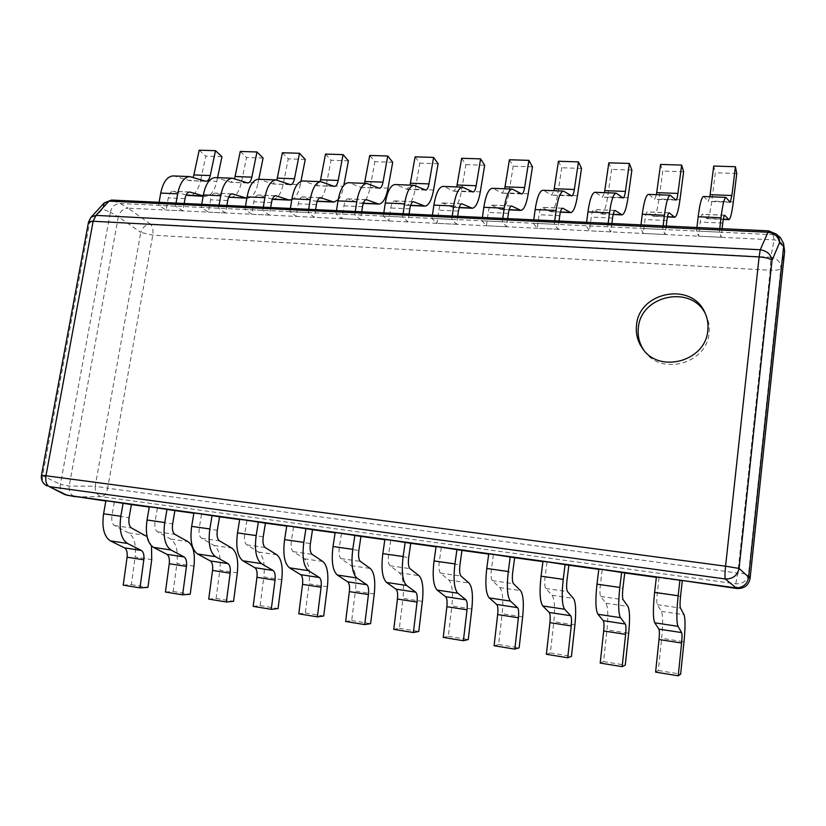 <?xml version="1.0" encoding="UTF-8"?>
<svg xmlns="http://www.w3.org/2000/svg" width="826" height="826" viewBox="0 0 826 826"><rect width="100%" height="100%" fill="white"/><g stroke="black" fill="none" stroke-linecap="round" stroke-linejoin="round"><path stroke-width="0.62" stroke-dasharray="4.13 3.1" d="M705.476 313.942L706.158 315.284C708.78 320.87 709.751 326.776 709.09 332.992C707.056 363.657 661.12 376.16 644.559 351.205L643.691 349.987M88.527 222.07L89.466 223.35L91.108 217.166M64.82 494.598C61.103 492.513 59.637 489.106 60.401 484.366L41.465 475.156M105.852 501.031L131.396 504.572L105.924 500.639M149.279 507.05L174.895 510.602L149.351 506.648M193.862 513.235L219.551 516.797L193.934 512.822M239.664 519.585L265.414 523.157L239.736 519.172M286.725 526.11L312.527 529.683L286.798 525.687M335.108 532.811L360.952 536.394L335.17 532.388M384.854 539.708L410.739 543.302L384.916 539.275M436.035 546.812L461.951 550.395L436.097 546.368M488.703 554.112L514.639 557.705L488.765 553.657M542.93 561.628L568.877 565.221L542.992 561.174M598.788 569.372L624.735 572.965L598.85 568.908M656.35 577.353L682.286 580.946L656.402 576.878M780.456 237.733L773.012 234.708L120.224 203.516L112.491 200.243C107.101 200.439 103.787 203.382 102.558 209.061L110.374 212.241L60.401 484.366L69.167 486.091L95.186 486.215C95.042 491.935 97.179 495.414 101.567 496.643C104.499 496.116 106.523 493.298 107.659 488.197L95.186 486.215L140.792 232.405L152.769 235.173L770.245 270.257L737.825 573.048L107.659 488.197L152.769 235.173C153.44 230.196 152.614 226.489 150.311 224.042C145.748 224.558 142.568 227.346 140.792 232.405L118.335 216.804L69.167 486.091C68.764 491.646 70.726 495.197 75.042 496.736M75.651 496.849L101.567 496.643L735.749 583.827C742.811 584.054 747.065 580.812 748.501 574.122L737.825 573.048L735.749 583.827L736.844 588.515M750.091 578.427L748.501 574.122L780.869 268.378C780.807 262.203 777.442 258.497 770.751 257.247L770.245 270.257C776.388 270.484 779.93 269.854 780.869 268.378L784.638 251.341M776.223 234.026L768.789 231.022L773.012 234.708L774.138 239.881L770.751 257.247L150.311 224.042L128.102 208.183L774.138 239.881C779.703 240.562 783.162 243.402 784.514 248.419M110.374 212.241C111.727 206.665 115.01 203.754 120.224 203.516L128.102 208.183C123.25 208.596 119.997 211.466 118.335 216.804L110.374 212.241M203.196 195.876L205.664 196.381C210.826 195.907 214.533 190.889 216.784 181.348L200.563 180.698C198.292 190.197 194.523 195.184 189.268 195.648M184.188 203.475L182.897 210.867L175.484 206.159L176.031 203.093M217.568 177.652L216.784 181.348M186.17 194.977L172.995 191.281C170.724 191.498 169.144 193.707 168.267 197.889L166.109 210.041L158.551 205.354L159.098 202.298M191.622 176.878L174.926 176.227L189.557 180.657L193.139 177.353M174.926 176.227L173.006 175.928M199.19 150.187L205.788 156.176L200.563 180.698M175.484 206.159L158.551 205.354M182.897 210.867L166.109 210.041M221.967 156.703L205.788 156.176M226.882 205.478L225.601 212.963L218.57 208.214L219.107 205.106M258.796 179.252L258.042 182.99L241.419 182.329C239.199 191.942 235.586 197.001 230.557 197.486M247.366 198.23L247.366 198.23C252.281 197.734 255.843 192.654 258.042 182.99M228.699 197.146L215.059 193.108C212.891 193.336 211.373 195.566 210.516 199.809L208.389 212.117L201.203 207.388L201.74 204.301M234.109 178.53L216.98 177.858L230.929 182.309L234.47 178.653M216.98 177.858L215.163 177.559M240.273 151.457L246.53 157.508L241.419 182.329M218.57 208.214L201.203 207.388M225.601 212.963L208.389 212.117M263.102 158.045L246.53 157.508M270.67 207.522L269.41 215.111L262.782 210.331L263.308 207.181M300.963 181.307L300.303 184.673L283.266 183.991C281.108 193.738 277.65 198.859 272.879 199.365M291.785 199.84C295.698 198.095 298.537 193.047 300.303 184.673M272.404 199.169L258.208 194.977C256.143 195.215 254.687 197.476 253.84 201.771L251.754 214.244L244.961 209.474L245.487 206.345M277.681 180.223L260.118 179.541L272.704 183.899L276.813 179.996M260.118 179.541L258.383 179.242M271.413 199.128L272.343 199.334M282.368 152.748L288.264 158.86L283.266 183.991M262.782 210.331L244.961 209.474M269.41 215.111L251.754 214.244M305.248 159.418L288.264 158.86M315.594 209.628L314.365 217.321L308.16 212.499L308.676 209.308M343.843 185.231L343.616 186.397L326.167 185.705C324.06 195.566 320.767 200.77 316.265 201.296L317.225 201.338M338.185 199.778C340.632 196.929 342.439 192.468 343.616 186.397M317.287 201.162L314.892 201.059L302.45 196.898C300.509 197.146 299.126 199.438 298.3 203.795L296.245 216.433L289.864 211.621L290.38 208.451M322.377 181.957L304.36 181.255L316.781 185.747L320.116 181.627M304.36 181.255L302.729 180.956M314.892 201.059L316.265 201.296M325.516 154.08L331.03 160.254L326.167 185.705M308.16 212.499L289.864 211.621M314.365 217.321L296.245 216.433M348.438 160.822L331.03 160.254M361.716 211.797L360.508 219.582L354.746 214.719L355.252 211.487M363.357 203.206L359.475 203.031L347.86 198.859C346.032 199.118 344.721 201.451 343.915 205.86L341.912 218.673L335.965 213.831L336.471 210.609M368.251 183.733L349.759 183.021L361.354 187.533L364.493 183.351M349.759 183.021L348.231 182.722M359.475 203.031L360.766 203.268C364.978 202.721 368.097 197.455 370.131 187.461L374.87 161.689L369.749 155.453M354.746 214.719L335.965 213.831M360.508 219.582L341.912 218.673M392.711 162.268L374.87 161.689M409.066 214.006L407.889 221.905L402.603 217.011L403.098 213.727M410.656 205.302L405.205 205.065L394.467 200.883C392.773 201.152 391.534 203.516 390.75 207.987L388.788 220.976L383.305 216.092L383.801 212.829M415.333 185.571L396.356 184.828L407.073 189.361L410.026 185.117M396.356 184.828L394.942 184.539M405.205 205.065L406.402 205.302C410.315 204.724 413.248 199.376 415.22 189.257L419.815 163.145L415.117 156.847M402.603 217.011L383.305 216.092M407.889 221.905L388.788 220.976M438.11 163.744L419.815 163.145M457.707 216.288L456.551 224.3L451.77 219.355L452.245 216.03M459.235 207.46L452.142 207.15L442.323 202.959C440.764 203.237 439.608 205.643 438.854 210.176L436.933 223.33L431.946 218.415L432.421 215.101M463.696 187.45L444.192 186.686L454.001 191.24L456.737 186.934M444.192 186.686L442.901 186.397M452.142 207.15L453.237 207.388C456.83 206.789 459.576 201.358 461.466 191.105L465.905 164.653L461.662 158.282M451.77 219.355L431.946 218.415M456.551 224.3L436.933 223.33M484.676 165.262L465.905 164.653M507.68 218.632L506.565 226.747L502.311 221.771L502.776 218.405M509.146 209.68L500.329 209.288L491.48 205.096C490.066 205.385 488.992 207.822 488.269 212.416L486.39 225.756L481.93 220.8L482.394 217.444M513.369 189.381L493.339 188.596L502.167 193.16L504.686 188.793M493.339 188.596L492.172 188.307M500.329 209.288L501.31 209.525C504.572 208.895 507.102 203.392 508.919 192.995L513.204 166.191L509.425 159.759M502.311 221.771L481.93 220.8M506.565 226.747L486.39 225.756M532.471 166.821L513.204 166.191M559.047 221.038L557.963 229.277L554.277 224.259L554.731 220.831M560.451 211.962L549.806 211.487L541.99 207.285C540.731 207.584 539.75 210.062 539.048 214.719L537.23 228.255L533.307 223.257L533.772 219.85M564.426 191.364L543.838 190.558L551.623 195.142L553.916 190.703M543.838 190.558L542.796 190.269M549.806 211.487L550.684 211.714C553.585 211.064 555.898 205.478 557.622 194.936L561.742 167.771L558.459 161.266M554.277 224.259L533.307 223.257M557.963 229.277L537.23 228.255M581.514 168.411L561.742 167.771M611.87 223.516L610.817 231.869L607.73 226.809L608.163 223.34M613.202 214.306L600.636 213.748L593.915 209.536C592.82 209.845 591.932 212.365 591.261 217.093L589.496 230.815L586.161 225.777L586.605 222.328M616.908 193.398L595.742 192.572L602.433 197.177L604.477 192.664M595.742 192.572L594.844 192.282M600.636 213.748L601.39 213.965C603.909 213.294 605.995 207.615 607.637 196.929L611.57 169.392L608.824 162.825M607.73 226.809L586.161 225.777M610.817 231.869L589.496 230.815M631.88 170.053L611.57 169.392M666.21 226.056L665.188 234.532L662.741 229.442L663.164 225.911M667.47 216.711L652.87 216.061L647.305 211.848C646.386 212.179 645.602 214.739 644.961 219.53L643.258 233.459L640.542 228.379L640.976 224.879M670.888 195.494L649.112 194.647L654.646 199.262L656.433 194.678M649.112 194.647L648.369 194.358M652.87 216.061L653.5 216.288C655.627 215.586 657.465 209.814 659.014 198.983L662.751 171.065L660.563 164.426M662.741 229.442L640.542 228.379M665.188 234.532L643.258 233.459M683.618 171.746L662.751 171.065M722.12 228.678L721.15 237.279L719.374 232.147L719.776 228.565M723.308 219.189L706.571 218.446L702.234 214.233C701.491 214.574 700.82 217.176 700.211 222.039L698.569 236.174L696.514 231.053L696.927 227.501M726.426 197.651L704.02 196.784L708.326 201.41L709.844 196.743M704.02 196.784L703.432 196.495M706.571 218.446L707.066 218.663C708.77 217.93 710.339 212.076 711.795 201.079L715.337 172.779L713.726 166.057M719.374 232.147L696.514 231.053M721.15 237.279L698.569 236.174M736.771 173.47L715.337 172.779M114.318 502.208L112.006 515.228C111.293 520.452 112.15 523.901 114.587 525.594L128.557 532.873C134.235 536.735 136.424 544.799 135.123 557.054L151.726 559.615M123.219 585.128L131.324 584.674L135.123 557.054M147.049 536.59L151.509 545.945M131.324 584.674L147.937 587.379M157.363 508.176L155.081 521.371C154.379 526.668 155.174 530.158 157.487 531.851L170.796 539.099C176.206 542.961 178.251 551.097 176.94 563.508L193.965 566.14M165.427 592.025L173.171 591.488L176.94 563.508M173.171 591.488L190.207 594.266M201.544 514.299L199.303 527.69C198.601 533.049 199.345 536.58 201.534 538.263L214.141 545.49C219.251 549.342 221.151 557.55 219.84 570.136L237.299 572.831M208.73 599.098L216.082 598.478L219.84 570.136M216.082 598.478L233.562 601.328M246.922 520.587L244.713 534.164C244.021 539.605 244.692 543.167 246.757 544.85L258.621 552.036C263.422 555.888 265.167 564.179 263.835 576.92L281.759 579.687M253.169 606.367L260.118 605.654L263.835 576.92M260.118 605.654L278.052 608.576M293.529 527.05L291.361 540.823C290.669 546.337 291.279 549.94 293.199 551.623L304.278 558.768C308.759 562.609 310.328 570.983 308.996 583.889L327.395 586.728M298.785 613.821L305.31 613.006L308.996 583.889M305.31 613.006L323.72 616.01M341.417 533.689L339.3 547.659C338.619 553.255 339.156 556.889 340.931 558.582L351.174 565.676C355.304 569.506 356.698 577.963 355.356 591.044L374.25 593.966M345.64 621.472L351.7 620.563L355.356 591.044M351.7 620.563L370.606 623.64M390.657 540.514L388.581 554.69C387.9 560.369 388.375 564.044 389.986 565.727L399.34 572.769C403.109 576.589 404.317 585.138 402.974 598.396L422.375 601.39M393.765 629.34L399.35 628.328L402.974 598.396M399.35 628.328L418.772 631.487M441.29 547.535L439.267 561.928C438.596 567.679 438.988 571.406 440.434 573.079L448.848 580.058C452.225 583.868 453.237 592.5 451.884 605.943L471.822 609.02M443.232 637.414L448.301 636.299L451.884 605.943M448.301 636.299L468.27 639.551M493.38 554.762L491.418 569.372C490.747 575.206 491.057 578.964 492.327 580.647L499.74 587.565C502.704 591.354 503.509 600.068 502.156 613.697L522.651 616.867M494.082 645.726L498.615 644.497L502.156 613.697M498.615 644.497L519.141 647.832M546.998 562.186L545.088 577.023C544.427 582.96 544.644 586.759 545.728 588.422L552.088 595.278C554.607 599.046 555.196 607.853 553.833 621.679L574.917 624.931M546.389 654.275L550.343 652.912L553.833 621.679M550.343 652.912L571.447 656.35M602.195 569.847L600.357 584.911C599.707 590.931 599.821 594.772 600.708 596.434L605.943 603.207C608.008 606.965 608.349 615.855 606.986 629.877L628.679 633.222M600.203 663.072L603.558 661.585L606.986 629.877M603.558 661.585L625.261 665.116M659.065 577.725L657.289 593.037C656.649 599.149 656.67 603.042 657.341 604.694L661.389 611.374C662.948 615.112 663.051 624.095 661.678 638.322L684 641.761M655.596 672.116L658.301 670.495L661.678 638.322M658.301 670.495L680.645 674.14M103.777 203.403L102.558 209.061L89.466 223.35L42.622 475.508C41.713 480.319 43.189 483.799 47.051 485.946M768.603 230.857L111.52 200.068M189.185 192.055L173.666 191.384M204.063 196.134L203.165 196.092M205.313 181.204L188.875 180.553M185.034 198.653L168.267 197.889M231.703 193.893L215.7 193.201M247.119 182.876L230.268 182.205M227.708 200.584L210.516 199.809M275.306 195.793L258.806 195.07M289.967 184.59L272.704 183.899M271.486 202.576L253.84 201.771M320.044 197.734L303.028 196.991M333.9 186.346L316.193 185.644M316.399 204.611L298.3 203.795M365.949 199.727L348.396 198.963M378.969 188.152L360.807 187.419M362.5 206.706L343.915 205.86M388.024 188.173L370.131 187.461M413.083 201.771L394.962 200.986M425.204 190.001L406.568 189.257M409.841 208.854L390.75 207.987M433.578 189.99L415.22 189.257M461.486 203.867L442.777 203.051M472.668 191.89L453.536 191.126M458.451 211.064L438.854 210.176M480.298 191.849L461.466 191.105M511.211 206.025L491.893 205.189M521.392 193.842L501.743 193.057M508.413 213.335L488.269 212.416M528.248 193.769L508.919 192.995M562.32 208.245L542.352 207.378M571.437 195.845L551.252 195.039M559.76 215.669L539.048 214.719M577.467 195.731L557.622 194.936M614.854 210.527L594.224 209.628M622.845 197.899L602.113 197.073M612.551 218.064L591.261 217.093M628.018 197.744L607.637 196.929M668.895 212.871L647.563 211.941M675.699 200.006L654.378 199.159M666.871 220.532L644.961 219.53M679.953 199.809L659.014 198.983M724.495 215.276L702.441 214.326M730.029 202.184L708.109 201.307M722.76 223.061L700.211 222.039M733.323 201.947L711.795 201.079M114.587 525.594L131.613 528.072M128.557 532.873L145.324 535.351M112.006 515.228L129.104 517.665M157.487 531.851L174.967 534.391M170.796 539.099L187.998 541.639M155.081 521.371L172.634 523.88M201.534 538.263L219.479 540.875M214.141 545.49L231.796 548.082M199.303 527.69L217.321 530.261M246.757 544.85L265.187 547.545M258.621 552.036L276.741 554.711M244.713 534.164L263.226 536.807M293.199 551.623L312.135 554.38M304.278 558.768L322.883 561.504M291.361 540.823L310.38 543.539M340.931 558.582L360.384 561.412M351.174 565.676L370.285 568.484M339.3 547.659L358.856 550.457M389.986 565.727L409.995 568.649M399.34 572.769L418.978 575.66M388.581 554.69L408.684 557.56M440.434 573.079L461.011 576.083M448.848 580.058L469.034 583.032M439.267 561.928L459.948 564.881M492.327 580.647L513.504 583.724M499.74 587.565L520.504 590.621M491.418 569.372L512.698 572.408M545.728 588.422L567.524 591.602M552.088 595.278L573.45 598.416M545.088 577.023L566.997 580.151M600.708 596.434L623.165 599.707M605.943 603.207L627.925 606.449M600.357 584.911L622.928 588.133M657.341 604.694L680.469 608.06M661.389 611.374L684.021 614.709M657.289 593.037L680.552 596.351M704.867 312.558L706.158 315.284M642.762 348.799L644.559 351.205M189.701 192.004L172.995 191.281M205.984 181.317L189.557 180.657M203.134 196.268L205.664 196.381M232.189 193.852L215.059 193.108M247.759 182.99L230.929 182.309M275.77 195.741L258.208 194.977M290.576 184.704L273.323 184.012M320.478 197.672L302.45 196.898M334.478 186.459L316.781 185.747M366.362 199.665L347.86 198.859M379.495 188.256L361.354 187.533M360.766 203.268L363.295 203.382M413.454 201.709L394.467 200.883M425.7 190.104L407.073 189.361M406.402 205.302L410.594 205.488M461.827 203.805L442.323 202.959M473.112 192.004L454.001 191.24M453.237 207.388L459.184 207.646M511.521 205.963L491.48 205.096M521.784 193.945L502.167 193.16M501.31 209.525L509.095 209.866M562.589 208.173L541.99 207.285M571.778 195.948L551.623 195.142M550.684 211.714L560.41 212.148M615.091 210.454L593.915 209.536M623.145 198.003L602.433 197.177M601.39 213.965L613.16 214.492M669.091 212.798L647.305 211.848M675.936 200.109L654.646 199.262M653.5 216.288L667.429 216.908M724.65 215.204L702.234 214.233M730.215 202.287L708.326 201.41M707.066 218.663L723.277 219.386"/><path stroke-width="1.24" d="M636.536 325.186C638.808 291.754 691.703 281.377 704.867 312.558C707.5 318.186 708.481 324.133 707.81 330.4C705.755 361.313 659.447 373.941 642.762 348.799C637.662 341.747 635.586 333.88 636.536 325.186M643.691 349.987C639.252 343.244 637.476 335.841 638.364 327.767C640.584 295.357 691.321 284.34 705.476 313.942M88.527 222.07L91.108 217.166L95.971 215.369L93.152 221.244L88.527 222.07L41.465 475.156L725.569 566.192L759.115 256.938L93.152 221.244L45.998 475.59C45.223 481.217 46.318 484.893 49.25 486.617L64.82 494.598L75.042 496.736M783.502 243.247L784.638 251.341L783.647 246.293L779.517 242.72C779.723 239.282 778.629 236.391 776.223 234.026L780.456 237.723L783.502 243.247L783.647 246.293L748.593 577.57C747.034 584.643 742.564 588.05 735.171 587.792L66.648 495.187M105.852 501.031L66.937 495.228L49.25 486.617L725.269 578.964C724.784 577.291 724.877 573.038 725.569 566.192L739.063 568.433L772.011 260.417C770.235 258.61 765.929 257.444 759.115 256.938L760.25 249.751C767.096 250.918 771.009 254.47 772.011 260.417L779.517 242.72C778.557 236.845 774.716 233.366 767.994 232.251L760.25 249.751L95.971 215.369L109.011 201.141L767.994 232.251L768.603 230.857L111.52 200.068L103.777 203.403M736.844 588.515L725.269 578.964C732.765 579.119 737.36 575.608 739.063 568.433L750.091 578.427C748.614 585.438 744.195 588.793 736.844 588.515L679.922 580.141L678.156 595.752C676.484 611.994 676.432 622.184 677.991 626.325L681.605 632.582C682.142 633.965 682.142 637.445 681.615 643.031L678.218 675.813L680.645 674.14L684 641.761C685.373 627.45 685.373 618.437 684.021 614.709L680.469 608.06C679.891 606.408 679.912 602.505 680.552 596.351L682.286 580.946M147.049 536.59L131.613 528.072C129.228 526.389 128.391 522.92 129.104 517.665L131.396 504.572L149.279 507.05M174.895 510.602L149.351 506.648L147.038 519.998C145.19 533.937 147.317 543.054 153.419 547.339L166.852 554.318C168.958 555.764 169.764 558.903 169.258 563.735L186.439 566.399L182.618 594.834L190.207 594.266L193.965 566.14C195.277 553.657 193.294 545.49 187.998 541.639L174.967 534.391C172.706 532.708 171.932 529.198 172.634 523.88L174.895 510.602L193.862 513.235M219.551 516.797L193.934 512.822L191.663 526.358C189.815 540.503 191.787 549.703 197.569 553.988L210.3 560.926C212.292 562.361 213.036 565.531 212.53 570.436L230.155 573.161L226.365 601.989L233.562 601.328L237.299 572.831C238.621 560.183 236.783 551.933 231.796 548.082L219.479 540.875C217.341 539.192 216.619 535.651 217.321 530.261L219.551 516.797L239.664 519.585M265.414 523.157L239.736 519.172L237.496 532.904C235.668 547.235 237.475 556.538 242.906 560.813L254.893 567.699C256.772 569.145 257.454 572.346 256.938 577.312L275.037 580.11L271.269 609.32L278.052 608.576L281.759 579.687C283.091 566.884 281.418 558.552 276.741 554.711L265.187 547.545C263.184 545.852 262.523 542.279 263.226 536.807L265.414 523.157L286.725 526.11M312.527 529.683L286.798 525.687L284.598 539.615C282.781 554.153 284.412 563.559 289.482 567.823L300.674 574.669C302.43 576.094 303.039 579.336 302.533 584.364L321.108 587.234L317.37 616.857L323.72 616.01L327.395 586.728C328.727 573.75 327.23 565.345 322.883 561.504L312.135 554.38C310.277 552.697 309.688 549.083 310.38 543.539L312.527 529.683L335.108 532.811M360.952 536.394L335.17 532.388L333.023 546.523C331.216 561.277 332.661 570.776 337.338 575.03L347.694 581.814C349.315 583.239 349.863 586.512 349.346 591.612L368.427 594.555L364.731 624.59L370.606 623.64L374.25 593.966C375.593 580.812 374.271 572.315 370.285 568.484L360.384 561.412C358.68 559.729 358.164 556.074 358.856 550.457L360.952 536.394L384.854 539.708M410.739 543.302L384.916 539.275L382.81 553.627C381.034 568.587 382.273 578.2 386.547 582.444L396.005 589.155C397.482 590.58 397.956 593.884 397.44 599.046L417.047 602.082L413.392 632.54L418.772 631.487L422.375 601.39C423.728 588.06 422.592 579.48 418.978 575.66L409.995 568.649C408.447 566.966 408.013 563.27 408.684 557.56L410.739 543.302L436.035 546.812M461.951 550.395L436.097 546.368L434.042 560.937C432.277 576.114 433.309 585.83 437.14 590.063L445.658 596.713C446.98 598.127 447.382 601.452 446.856 606.697L467.01 609.815L463.396 640.718L468.27 639.551L471.822 609.02C473.174 595.505 472.245 586.842 469.034 583.032L461.011 576.083C459.628 574.4 459.277 570.673 459.948 564.881L461.951 550.395L488.703 554.112M514.639 557.705L488.765 553.657L486.772 568.453C485.017 583.868 485.833 593.688 489.199 597.9L496.715 604.467C497.871 605.881 498.192 609.247 497.665 614.565L518.398 617.765L514.825 649.122L519.141 647.832L522.651 616.867C524.004 603.156 523.292 594.41 520.504 590.621L513.504 583.724C512.306 582.062 512.037 578.283 512.698 572.408L514.639 557.705L542.93 561.628M568.877 565.221L542.992 561.174L541.061 576.197C539.326 591.85 539.905 601.772 542.775 605.964L549.228 612.458C550.219 613.863 550.446 617.259 549.92 622.649L571.241 625.943L567.73 657.764L571.447 656.35L574.917 624.931C576.28 611.023 575.784 602.195 573.45 598.416L567.524 591.602C566.522 589.94 566.347 586.119 566.997 580.151L568.877 565.221L598.788 569.372M624.735 572.965L598.85 568.908L596.981 584.168C595.267 600.068 595.598 610.094 597.941 614.276L603.269 620.667C604.074 622.061 604.219 625.499 603.682 630.971L625.623 634.358L622.164 666.654L625.261 665.116L628.679 633.222C630.042 619.128 629.794 610.197 627.925 606.449L623.165 599.707C622.36 598.055 622.277 594.193 622.928 588.133L624.735 572.965L656.35 577.353M784.638 251.341L750.091 578.427M184.188 203.475L185.034 198.653C185.912 194.44 187.461 192.231 189.701 192.004L203.196 195.876M176.031 203.093L177.662 193.811L160.74 193.067C163.052 182.216 167.141 176.506 173.006 175.928L189.743 176.578C183.981 177.156 179.954 182.907 177.662 193.811M217.568 177.652L221.967 156.703L215.503 150.693L210.248 175.556C209.381 179.211 207.956 181.131 205.984 181.317L189.743 176.578M203.165 196.092L186.17 194.977M159.098 202.298L160.74 193.067M187.636 195.401L203.134 196.268M210.248 175.556L193.893 174.926L199.19 150.187L215.503 150.693M193.893 174.926L193.139 177.353M226.882 205.478L227.708 200.584C228.565 196.33 230.062 194.079 232.189 193.852L246.86 198.199L228.699 197.146M219.107 205.106L220.718 195.71L203.361 194.946C205.622 183.95 209.556 178.158 215.163 177.559L232.323 178.23C226.83 178.829 222.958 184.663 220.718 195.71M258.796 179.252L263.102 158.045L256.989 151.974L251.847 177.146C251.001 180.853 249.638 182.794 247.759 182.99L232.323 178.23M201.74 204.301L203.361 194.946M251.847 177.146L235.08 176.506L240.273 151.457L256.989 151.974M235.08 176.506L234.47 178.653M270.67 207.522L271.486 202.576C272.322 198.261 273.747 195.979 275.77 195.741L288.677 199.892L291.785 199.84M263.308 207.181L264.888 197.662L247.077 196.877C249.297 185.736 253.066 179.851 258.383 179.242L275.987 179.923C270.783 180.543 267.077 186.459 264.888 197.662M300.963 181.307L305.248 159.418L299.497 153.285L294.479 178.777C293.653 182.525 292.352 184.508 290.576 184.704L275.987 179.923M245.487 206.345L247.077 196.877M272.343 199.334L290.112 200.129M294.479 178.777L277.299 178.117L282.368 152.748L299.497 153.285M277.299 178.117L276.813 179.996M315.594 209.628L316.399 204.611C317.215 200.243 318.578 197.93 320.478 197.672L333.931 202.081L338.185 199.778M308.676 209.308L310.225 199.655L291.95 198.849C294.108 187.564 297.701 181.596 302.729 180.956L320.787 181.658C315.883 182.309 312.362 188.307 310.225 199.655M343.843 185.231L348.438 160.822L343.079 154.627L338.185 180.45C337.38 184.25 336.141 186.253 334.478 186.459L320.787 181.658M290.38 208.451L291.95 198.849M338.185 180.45L320.571 179.779L325.516 154.08L343.079 154.627M320.571 179.779L320.116 181.627M361.716 211.797L362.5 206.706C363.295 202.277 364.586 199.923 366.362 199.665L378.876 204.074C382.975 203.516 386.021 198.219 388.024 188.173L392.711 162.268L387.755 156L369.749 155.453L364.493 183.351M355.252 211.487L356.77 201.709L338.01 200.883C340.116 189.433 343.523 183.382 348.231 182.722L366.765 183.444C362.191 184.115 358.856 190.197 356.77 201.709M387.755 156L383.006 182.164C382.231 186.015 381.065 188.049 379.495 188.256L366.765 183.444M336.471 210.609L338.01 200.883M409.066 214.006L409.841 208.854C410.605 204.363 411.813 201.978 413.454 201.709L424.987 206.128C428.777 205.55 431.637 200.171 433.578 189.99L438.11 163.744L433.588 157.415L415.117 156.847L410.026 185.117M403.098 213.727L404.585 203.816L385.308 202.969C387.353 191.364 390.564 185.22 394.942 184.539L413.971 185.272C409.727 185.964 406.599 192.148 404.585 203.816M433.588 157.415L428.983 183.919C428.24 187.822 427.145 189.887 425.7 190.104L413.971 185.272M383.801 212.829L385.308 202.969M457.707 216.288L458.451 211.064C459.204 206.51 460.33 204.084 461.827 203.805L472.317 208.235C475.776 207.625 478.44 202.163 480.298 191.849L484.676 165.262L480.618 158.871L461.662 158.282L456.737 186.934M452.245 216.03L453.701 205.973L433.887 205.106C435.87 193.336 438.874 187.099 442.901 186.397L462.446 187.151C458.575 187.874 455.653 194.151 453.701 205.973M480.618 158.871L476.168 185.726C475.446 189.681 474.434 191.777 473.112 192.004L462.446 187.151M432.421 215.101L433.887 205.106M507.68 218.632L508.413 213.335C509.126 208.71 510.169 206.252 511.521 205.963L520.907 210.393C524.014 209.763 526.472 204.218 528.248 193.769L532.471 166.821L528.888 160.358L509.425 159.759L504.686 188.793M502.776 218.405L504.19 208.204L483.819 207.305C485.74 195.37 488.517 189.04 492.172 188.307L512.254 189.082C508.754 189.825 506.07 196.206 504.19 208.204M528.888 160.358L524.603 187.574C523.911 191.591 522.972 193.707 521.784 193.945L512.254 189.082M482.394 217.444L483.819 207.305M559.047 221.038L559.76 215.669C560.451 210.981 561.391 208.482 562.589 208.173L570.797 212.612C573.554 211.952 575.774 206.324 577.467 195.731L581.514 168.411L578.448 161.886L558.459 161.266L553.916 190.703M554.731 220.831L556.094 210.485L535.155 209.567C536.993 197.466 539.543 191.033 542.796 190.269L563.446 191.064C560.358 191.839 557.901 198.312 556.094 210.485M578.448 161.886L574.338 189.484C573.688 193.542 572.831 195.7 571.778 195.948L563.446 191.064M533.772 219.85L535.155 209.567M611.87 223.516L612.551 218.064C613.212 213.304 614.059 210.775 615.091 210.454L622.061 214.884C624.425 214.202 626.418 208.482 628.018 197.744L631.88 170.053L629.35 163.455L608.824 162.825L604.477 192.664M608.163 223.34L609.495 212.84L587.947 211.89C589.712 199.613 592.005 193.077 594.844 192.282L616.072 193.108C613.408 193.914 611.219 200.491 609.495 212.84M629.35 163.455L625.427 191.436C624.807 195.555 624.053 197.744 623.145 198.003L616.072 193.108M586.605 222.328L587.947 211.89M666.21 226.056L666.871 220.532C667.491 215.7 668.234 213.129 669.091 212.798L674.749 217.228C676.7 216.515 678.435 210.713 679.953 199.809L683.618 171.746L681.646 165.076L660.563 164.426L656.433 194.678M663.164 225.911L664.434 215.266L642.267 214.285C643.95 201.823 645.973 195.184 648.369 194.358L670.206 195.204C667.997 196.041 666.076 202.731 664.434 215.266M681.646 165.076L677.929 193.439C677.351 197.62 676.68 199.84 675.936 200.109L670.206 195.204M640.976 224.879L642.267 214.285M722.12 228.678L722.76 223.061C723.349 218.167 723.979 215.545 724.65 215.204L728.914 219.644C730.442 218.89 731.908 212.994 733.323 201.947L736.771 173.47L735.408 166.728L713.726 166.057L709.844 196.743M719.776 228.565L721.005 217.754L698.177 216.753C699.767 204.105 701.511 197.352 703.432 196.495L725.909 197.373C724.185 198.23 722.554 205.034 721.005 217.754M735.408 166.728L731.908 195.504L730.215 202.287L725.909 197.373M696.927 227.501L698.177 216.753M131.396 504.572L105.924 500.639L103.58 513.803L120.823 516.26C118.965 530.085 121.185 539.151 127.472 543.436L141.318 550.436C143.487 551.882 144.323 555 143.817 559.801L139.976 587.864L147.937 587.379L151.726 559.615L151.509 545.945M139.976 587.864L123.219 585.128L127.08 557.209C127.576 552.439 126.719 549.321 124.499 547.875L110.405 540.865C103.993 536.58 101.722 527.556 103.58 513.803M123.157 503.024L120.823 516.26M169.258 563.735L165.427 592.025L182.618 594.834M153.419 547.339L170.941 549.982L184.095 556.941C186.16 558.386 186.944 561.535 186.439 566.399M170.941 549.982C164.963 545.697 162.898 536.539 164.746 522.528L167.038 509.095M212.53 570.436L208.73 599.098L226.365 601.989M197.569 553.988L215.555 556.693L227.997 563.611C229.948 565.056 230.671 568.236 230.155 573.161M215.555 556.693C209.918 552.418 208.007 543.167 209.845 528.96L212.106 515.341M256.938 577.312L253.169 606.367L271.269 609.32M242.906 560.813L261.388 563.6L273.065 570.467C274.882 571.902 275.543 575.113 275.037 580.11M261.388 563.6C256.091 559.326 254.356 549.982 256.184 535.568L258.404 521.753M302.533 584.364L298.785 613.821L317.37 616.857M289.482 567.823L308.47 570.683L319.332 577.498C321.025 578.933 321.624 582.175 321.108 587.234M308.47 570.683C303.555 566.419 301.996 556.982 303.803 542.362L305.981 528.341M349.346 591.612L345.64 621.472L364.731 624.59M337.338 575.03L356.863 577.973L366.868 584.725C368.427 586.15 368.943 589.434 368.427 594.555M356.863 577.973C352.341 573.719 350.978 564.179 352.774 549.342L354.901 535.124M397.44 599.046L393.765 629.34L413.392 632.54M386.547 582.444L406.609 585.458L415.705 592.149C417.12 593.574 417.564 596.888 417.047 602.082M406.609 585.458C402.51 581.225 401.353 571.571 403.129 556.528L405.215 542.083M446.856 606.697L443.232 637.414L463.396 640.718M437.14 590.063L457.79 593.171L465.916 599.79C467.165 601.204 467.537 604.549 467.01 609.815M457.79 593.171C454.135 588.938 453.185 579.191 454.95 563.91L456.974 549.259M497.665 614.565L494.082 645.726L514.825 649.122M489.199 597.9L510.447 601.101L517.541 607.637C518.635 609.041 518.924 612.417 518.398 617.765M510.447 601.101C507.267 596.888 506.555 587.028 508.289 571.52L510.261 556.641M549.92 622.649L546.389 654.275L567.73 657.764M542.775 605.964L564.654 609.258L570.652 615.711C571.582 617.115 571.768 620.522 571.241 625.943M564.654 609.258C561.979 605.076 561.504 595.102 563.229 579.356L565.129 564.241M603.682 630.971L600.203 663.072L622.164 666.654M597.941 614.276L620.471 617.662L625.323 624.022C626.056 625.416 626.16 628.854 625.623 634.358M620.471 617.662C618.344 613.501 618.127 603.424 619.82 587.431L621.658 572.067M679.922 580.141L656.402 576.878L654.605 592.387L678.156 595.752M678.218 675.813L655.596 672.116L659.024 639.53C659.551 633.976 659.509 630.517 658.89 629.133L654.781 622.825C652.984 618.684 652.922 608.535 654.605 592.387M190.352 192.107L189.185 192.055M232.818 193.945L231.703 193.893M245.849 197.992L229.008 197.238M276.359 195.834L275.306 195.793M288.677 199.892L272.404 199.169M321.035 197.775L320.044 197.734M332.589 201.843L317.287 201.162M366.878 199.768L365.949 199.727M377.627 203.836L363.357 203.206M383.006 182.164L364.937 181.472M413.94 201.802L413.083 201.771M423.841 205.891L410.656 205.302M428.983 183.919L410.45 183.207M462.261 203.898L461.486 203.867M471.264 207.997L459.235 207.46M476.168 185.726L457.15 184.993M511.913 206.056L511.211 206.025M519.957 210.165L509.146 209.68M524.603 187.574L505.078 186.831M562.929 208.266L562.32 208.245M569.971 212.385L560.451 211.962M574.338 189.484L554.287 188.71M615.38 210.547L614.854 210.527M621.358 214.667L613.202 214.306M625.427 191.436L604.828 190.641M674.171 217.011L667.47 216.711M677.929 193.439L656.763 192.634M728.47 219.417L723.308 219.189M731.908 195.504L710.133 194.678M110.405 540.865L127.472 543.436M124.499 547.875L141.318 550.436M127.08 557.209L143.817 559.801M166.852 554.318L184.095 556.941M147.038 519.998L164.746 522.528M210.3 560.926L227.997 563.611M191.663 526.358L209.845 528.96M254.893 567.699L273.065 570.467M237.496 532.904L256.184 535.568M300.674 574.669L319.332 577.498M284.598 539.615L303.803 542.362M347.694 581.814L366.868 584.725M333.023 546.523L352.774 549.342M396.005 589.155L415.705 592.149M382.81 553.627L403.129 556.528M445.658 596.713L465.916 599.79M434.042 560.937L454.95 563.91M496.715 604.467L517.541 607.637M486.772 568.453L508.289 571.52M549.228 612.458L570.652 615.711M541.061 576.197L563.229 579.356M603.269 620.667L625.323 624.022M596.981 584.168L619.82 587.431M654.781 622.825L677.991 626.325M658.89 629.133L681.605 632.582M659.024 639.53L681.615 643.031M41.465 475.156C40.866 479.989 42.725 483.592 47.051 485.946M91.108 217.166L104.21 202.928L111.52 200.068M776.223 234.026L768.603 230.857M317.225 201.338L333.931 202.081M363.295 203.382L378.876 204.074M410.594 205.488L424.987 206.128M459.184 207.646L472.317 208.235M509.095 209.866L520.907 210.393M560.41 212.148L570.797 212.612M613.16 214.492L622.061 214.884M667.429 216.908L674.749 217.228M723.277 219.386L728.914 219.644"/></g></svg>

